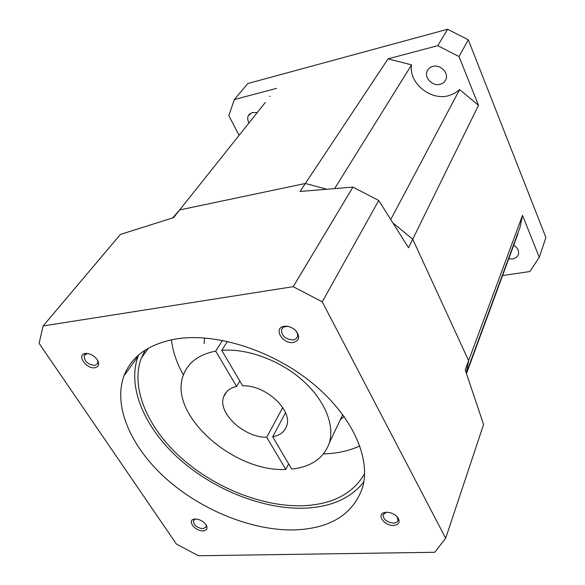 <?xml version="1.0" encoding="UTF-8"?>
<svg xmlns="http://www.w3.org/2000/svg" width="585" height="585" viewBox="0 0 585 585"><rect width="100%" height="100%" fill="white"/><g stroke="black" fill="none" stroke-linecap="round" stroke-linejoin="round"><path stroke-width="0.88" d="M393.661 525.447C399.219 524.665 400.52 521.937 397.566 517.264C394.59 514.003 390.868 512.328 386.414 512.241L384.667 512.467C375.936 514.164 384.279 526.076 393.661 525.447M386.436 512.241L383.065 514.829C383.358 519.509 386.846 522.273 393.529 523.114C396.001 522.975 397.5 522.076 398.034 520.401L397.091 516.716M293.253 342.488C299.293 340.777 300.244 336.953 296.105 331.03C292.997 327.805 289.378 326.189 285.246 326.189L284.354 326.262C272.851 327.468 282.241 344.331 293.253 342.488M289.341 326.744L286.511 326.437L284.083 326.957L282.453 328.061L281.502 329.662C281.575 335.907 285.458 339.351 293.158 339.987L295.937 338.942L297.487 336.799C298.05 334.759 297.392 332.646 295.52 330.459L295.184 330.094M94.88 367.753C98.755 366.846 99.611 364.272 97.439 360.024C94.397 355.76 90.551 353.552 85.907 353.398L85.395 353.45C76.152 354.378 86.119 369.259 94.88 367.753M88.196 353.574L87.004 353.618L84.13 355.621C84.291 361.296 87.874 364.587 94.88 365.508L97.805 363.475L97.666 360.411M203.068 530.887C206.893 530.456 207.916 528.474 206.147 524.957C203.375 521.235 199.726 519.246 195.185 518.997L194.059 519.129C186.703 520.35 195.266 531.436 203.068 530.887M195.558 518.997L193.335 520.723C193.642 525.096 196.874 527.78 203.024 528.774L206.212 526.931L206.095 524.877M359.841 445.931C350.32 450.326 339.644 452.922 327.834 453.711L323.512 453.923M364.609 473.711C352.938 493.696 332.499 504.365 303.286 505.74C263.199 507.188 215.236 488.124 181.423 458.084C147.742 428.03 130.236 388.067 141.277 358.166L145.197 350.086M344.229 416.659L340.433 419.489M363.804 481.93C350.788 498.303 331.103 507.049 304.734 508.182C263.447 509.615 214.147 489.974 179.376 459.049C144.751 428.132 126.718 386.985 138.14 356.17L138.587 355.029M294.533 529.915C330.547 528.533 353.245 514.317 362.62 487.268C370.963 457.828 352.024 415.621 312.492 383.233C273.019 350.846 217.788 332.982 178.074 338.627C149.767 343.263 131.727 355.687 123.962 375.899C112.759 406.729 131.537 448.125 166.952 479.429C202.52 510.727 252.654 530.902 294.533 529.915M288.632 463.846L285.809 469.448C233.013 472.336 167.595 413.792 183.427 374.978C188.202 362.386 198.951 354.437 215.675 351.124L222.556 340.39M215.675 351.124L236.618 386.451C229.92 388.023 225.605 391.453 223.682 396.74C217.189 412.769 244.047 437.719 266.738 437.266L285.809 469.448M282.745 407.533L266.738 437.266M236.618 386.451L239.843 381.047M43.114 325.955L120.408 234.431L173.511 217.649L179.654 209.942L305.377 183.471L300.076 191.456L352.945 187.105L378.751 200.48L322.24 301.831L445.668 538.244L434.779 552.277L198.425 555.75L176.407 544.043L39.1 343.373L43.114 325.955L293.217 286.679L322.24 301.831M352.945 187.105L293.217 286.679M378.751 200.48L408.513 247.748L412.725 239.17L468.614 360.667L465.199 369.888L483.583 424.483L445.668 538.244M334.825 188.29L411.562 64.891L388.052 58.836L305.377 183.471L325.947 188.97L305.377 183.471L179.654 209.942L172.641 217.905L179.654 209.942L265.283 102.492M517.754 233.473L520.014 227.346L522.515 215.39L468.614 360.667L466.296 372.952L468.614 360.667L412.725 239.17L393.793 223.653L412.725 239.17L478.501 105.307L459.62 89.571L454.508 93.41L448.366 95.772C430.209 100.803 408.454 82.69 411.562 64.891M204.077 343.6L204.56 337.962M183.419 374.985C176.765 363.234 172.772 351.497 171.434 339.768M221.752 350.349C246.716 348.236 279.052 359.914 301.655 379.555C324.265 399.211 334.883 424.564 329.384 442.743C324.053 458.04 311.498 466.823 291.725 469.09L272.698 436.805C279.981 435.386 284.632 431.781 286.65 425.99C292.997 410.217 265.414 384.718 242.651 385.808L221.752 350.349L227.433 341.399M272.698 436.805L285.524 412.725M432.754 66.405C440.11 64.174 448.761 72.591 445.982 79.238C444.973 81.849 443.028 83.538 440.161 84.306C432.776 86.463 424.205 78.032 427.05 71.355C428.059 68.84 429.96 67.187 432.754 66.405M513.718 245.283C517.564 247.704 519.144 250.672 518.456 254.19C517.623 256.778 515.619 258.365 512.438 258.943L508.716 258.863M249.013 122.909C247.565 120.298 247.331 117.87 248.311 115.625L252.281 112.466L257.144 112.708M269.707 96.232L270.168 96.364M388.052 58.836L437.785 45.667L459.006 56.548L478.501 105.307M522.515 215.39L539.29 257.327L529.849 271.542L502.581 275.542M239.097 135.347L228.845 115.64L234.322 99.552L247.872 83.509L447.627 29.25L468.314 39.838L545.9 237.488L539.29 257.327M234.322 99.552L276.537 88.372M447.627 29.25L437.785 45.667M468.314 39.838L459.006 56.548M466.501 373.508L518.039 233.554M390.941 219.17L459.62 89.571M286.511 326.437L285.246 326.189M295.52 330.459L296.105 331.03M87.436 353.574L85.907 353.398M223.682 396.74L226.731 391.687M123.962 375.899L138.14 356.17M141.277 358.166L148.444 348.126M329.384 442.743L342.752 414.619M195.544 518.997L194.059 519.129M85.147 354.32L84.13 355.621M282.409 328.112L281.502 329.662M383.321 514.178L383.065 514.829M386.063 512.321L384.667 512.467M249.949 113.592L248.311 115.625M428.447 69.008L427.05 71.355M466.318 372.996L520.014 227.346"/></g></svg>

